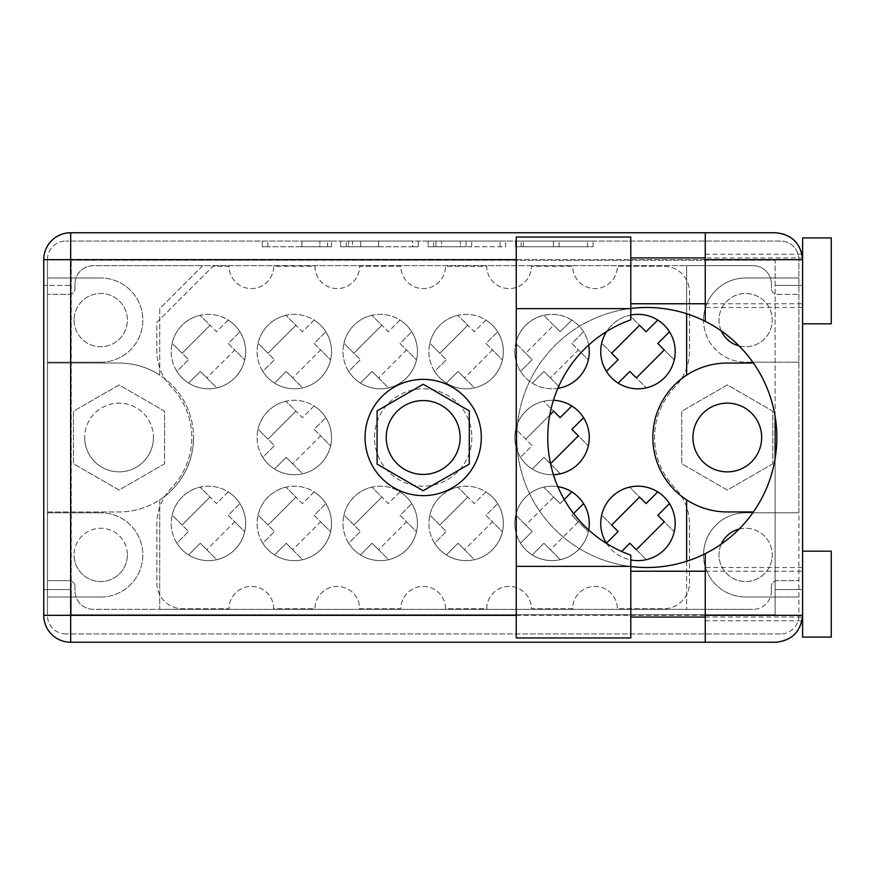 <?xml version="1.0" encoding="UTF-8"?>
<svg xmlns="http://www.w3.org/2000/svg" width="875" height="875" viewBox="0 0 875 875"><rect width="100%" height="100%" fill="white"/><g stroke="black" fill="none" stroke-linecap="round" stroke-linejoin="round"><path stroke-width="0.66" stroke-dasharray="4.38 3.28" d="M523.392 246.783L553.459 246.783L553.459 241.052L587.475 241.052L523.392 241.052L553.459 241.052L553.459 246.783L587.475 246.783L523.392 246.783L523.392 241.052L523.392 246.783M471.669 246.783L466.047 246.783L466.047 241.052L466.047 246.783L435.969 246.783L435.969 241.052L441.591 241.052L428.105 241.052L505.684 241.052L435.969 241.052L435.969 246.783L435.969 241.052L435.969 246.783L441.591 246.783L428.105 246.783L428.105 241.052L428.105 246.783L505.684 246.783L505.684 241.052L505.684 246.783L471.669 246.783L471.669 241.052M471.866 437.5A48.683 48.683 0 0 1 423.183 486.183A48.683 48.683 0 0 1 374.5 437.5A48.683 48.683 0 0 1 423.183 388.817A48.683 48.683 0 0 1 471.866 437.5A48.683 48.683 0 0 1 423.183 486.183A48.683 48.683 0 0 1 374.5 437.5A48.683 48.683 0 0 1 423.183 388.817A48.683 48.683 0 0 1 471.866 437.5M386.236 437.5A36.936 36.936 0 0 0 423.183 474.436A36.936 36.936 0 0 0 460.119 437.5A36.936 36.936 0 0 0 423.183 400.564A36.936 36.936 0 0 0 386.236 437.5M761.666 437.5A34.366 34.366 0 0 1 727.3 471.866A34.366 34.366 0 0 1 692.934 437.5A34.366 34.366 0 0 1 727.3 403.134A34.366 34.366 0 0 1 761.666 437.5M153.431 437.5A34.366 34.366 0 0 1 119.066 471.866A34.366 34.366 0 0 1 84.7 437.5A34.366 34.366 0 0 0 119.066 471.866A34.366 34.366 0 0 0 153.431 437.5A34.366 34.366 0 0 0 119.066 403.134A34.366 34.366 0 0 0 84.7 437.5A34.366 34.366 0 0 1 119.066 403.134A34.366 34.366 0 0 1 153.431 437.5M127.367 554.914A26.633 26.633 0 0 1 100.734 581.536A26.633 26.633 0 0 1 74.102 554.914A26.633 26.633 0 0 0 100.734 581.536A26.633 26.633 0 0 0 127.367 554.914A26.633 26.633 0 0 0 100.734 528.281A26.633 26.633 0 0 0 74.102 554.914A26.633 26.633 0 0 1 100.734 528.281A26.633 26.633 0 0 1 127.367 554.914M739.102 529.091A26.633 26.633 0 0 1 772.264 554.914A26.633 26.633 0 0 0 745.631 528.281A26.633 26.633 0 0 0 718.998 554.914A26.633 26.633 0 0 0 745.631 581.536A26.633 26.633 0 0 0 772.264 554.914A26.633 26.633 0 0 1 745.631 581.536A26.633 26.633 0 0 1 721.306 544.064M74.102 320.086A26.633 26.633 0 0 0 100.734 346.719A26.633 26.633 0 0 0 127.367 320.086A26.633 26.633 0 0 0 100.734 293.464A26.633 26.633 0 0 0 74.102 320.086A26.633 26.633 0 0 0 100.734 346.719A26.633 26.633 0 0 0 127.367 320.086A26.633 26.633 0 0 0 100.734 293.464A26.633 26.633 0 0 0 74.102 320.086M721.306 330.936A26.633 26.633 0 0 1 745.631 293.464A26.633 26.633 0 0 1 772.264 320.086A26.633 26.633 0 0 1 745.631 346.719A26.633 26.633 0 0 1 718.998 320.086A26.633 26.633 0 0 1 745.631 293.464A26.633 26.633 0 0 1 772.264 320.086A26.633 26.633 0 0 1 739.102 345.909M703.533 554.914A42.098 42.098 0 0 1 745.631 512.816L798.886 512.816L798.886 615.617A18.331 18.331 0 0 1 780.566 633.948A18.331 18.331 0 0 0 798.886 615.617L798.886 259.383A18.331 18.331 0 0 0 780.566 241.052L65.8 241.052L780.566 241.052A18.331 18.331 0 0 1 798.886 259.383L798.886 512.816L745.631 512.816A42.098 42.098 0 0 0 703.533 554.914A42.098 42.098 0 0 0 745.631 597.002A42.098 42.098 0 0 1 703.533 554.914M703.533 320.086A42.098 42.098 0 0 1 745.631 277.998L798.886 277.998L745.631 277.998A42.098 42.098 0 0 0 703.533 320.086A42.098 42.098 0 0 0 745.631 362.184A42.098 42.098 0 0 1 703.533 320.086M675.008 386.936A72.734 72.734 0 0 0 675.008 488.064A51.548 51.548 0 0 1 689.5 523.895L689.5 582.969A25.769 25.769 0 0 1 663.731 608.748L617.334 608.748A22.334 22.334 0 0 0 595 586.414A22.334 22.334 0 0 0 572.666 608.748L531.431 608.748A22.334 22.334 0 0 0 509.086 586.414A22.334 22.334 0 0 0 486.752 608.748L445.517 608.748A22.334 22.334 0 0 0 423.183 586.414A22.334 22.334 0 0 0 400.848 608.748L359.614 608.748A22.334 22.334 0 0 0 337.269 586.414A22.334 22.334 0 0 0 314.934 608.748L273.7 608.748A22.334 22.334 0 0 0 251.366 586.414A22.334 22.334 0 0 0 229.031 608.748L182.634 608.748A25.769 25.769 0 0 1 156.866 582.969L156.866 523.895A51.548 51.548 0 0 1 171.358 488.064A72.734 72.734 0 0 0 171.358 386.936A51.548 51.548 0 0 1 156.866 351.105L156.866 322.383L212.986 266.252L229.031 266.252A22.334 22.334 0 0 0 251.366 288.586A22.334 22.334 0 0 0 273.7 266.252L314.934 266.252A22.334 22.334 0 0 0 337.269 288.586A22.334 22.334 0 0 0 359.614 266.252L400.848 266.252A22.334 22.334 0 0 0 423.183 288.586A22.334 22.334 0 0 0 445.517 266.252L486.752 266.252A22.334 22.334 0 0 0 509.086 288.586A22.334 22.334 0 0 0 531.431 266.252L572.666 266.252A22.334 22.334 0 0 0 595 288.586A22.334 22.334 0 0 0 617.334 266.252L663.731 266.252A25.769 25.769 0 0 1 689.5 292.031L689.5 351.105A51.548 51.548 0 0 1 675.008 386.936A72.734 72.734 0 0 0 675.008 488.064A51.548 51.548 0 0 1 689.5 523.895L689.5 582.969A25.769 25.769 0 0 1 663.731 608.748L617.334 608.748A22.334 22.334 0 0 0 595 586.414A22.334 22.334 0 0 0 572.666 608.748L531.431 608.748A22.334 22.334 0 0 0 509.086 586.414A22.334 22.334 0 0 0 486.752 608.748L445.517 608.748A22.334 22.334 0 0 0 423.183 586.414A22.334 22.334 0 0 0 400.848 608.748L359.614 608.748A22.334 22.334 0 0 0 337.269 586.414A22.334 22.334 0 0 0 314.934 608.748L273.7 608.748A22.334 22.334 0 0 0 251.366 586.414A22.334 22.334 0 0 0 229.031 608.748L182.634 608.748A25.769 25.769 0 0 1 156.866 582.969L156.866 523.895A51.548 51.548 0 0 1 171.358 488.064A72.734 72.734 0 0 0 171.358 386.936A51.548 51.548 0 0 1 156.866 351.105L156.866 322.383L212.986 266.252L229.031 266.252A22.334 22.334 0 0 0 251.366 288.586A22.334 22.334 0 0 0 273.7 266.252L314.934 266.252A22.334 22.334 0 0 0 337.269 288.586A22.334 22.334 0 0 0 359.614 266.252L400.848 266.252A22.334 22.334 0 0 0 423.183 288.586A22.334 22.334 0 0 0 445.517 266.252L486.752 266.252A22.334 22.334 0 0 0 509.086 288.586A22.334 22.334 0 0 0 531.431 266.252L572.666 266.252A22.334 22.334 0 0 0 595 288.586A22.334 22.334 0 0 0 617.334 266.252L663.731 266.252A25.769 25.769 0 0 1 689.5 292.031L689.5 351.105A51.548 51.548 0 0 1 675.008 386.936M686.634 375.134L686.634 265.683L753.069 265.683L93.286 265.683A18.331 18.331 0 0 0 74.966 284.014A18.331 18.331 0 0 1 93.286 265.683L202.683 265.683L159.731 308.634L159.731 375.134A74.452 74.452 0 0 0 119.066 363.048L47.469 363.048L47.469 615.617L47.469 259.383L47.469 363.048L119.066 363.048A74.452 74.452 0 0 1 193.517 437.5A74.452 74.452 0 0 0 159.731 375.134L159.731 308.634L202.683 265.683L686.634 265.683L686.634 313.731M176.881 371.383A37.231 37.231 0 0 0 245.634 351.586A37.231 37.231 0 0 0 208.414 314.366A37.231 37.231 0 0 0 171.183 351.586A37.231 37.231 0 0 0 208.414 388.817A37.231 37.231 0 0 0 228.2 320.053L216.508 331.745L210.033 325.27L182.087 353.216L188.562 359.691L176.881 371.383A37.231 37.231 0 0 1 228.2 320.053L216.508 331.745L200.069 315.306L210.033 325.27L182.087 353.216L172.123 343.252A37.231 37.231 0 0 1 200.069 315.306A37.231 37.231 0 0 0 172.123 343.252L188.562 359.691L176.881 371.383M606.419 371.383A37.231 37.231 0 0 0 675.183 351.586A37.231 37.231 0 0 0 619.938 319.014A37.231 37.231 0 0 0 606.419 371.383L618.111 359.691L601.672 343.252A37.231 37.231 0 0 1 629.617 315.306L639.57 325.27L611.636 353.216L601.672 343.252A37.231 37.231 0 0 1 629.617 315.306L646.056 331.745L657.738 320.053M588.689 345.045A37.231 37.231 0 0 0 514.817 351.586A37.231 37.231 0 0 1 571.834 320.053L560.142 331.745L543.703 315.306A37.231 37.231 0 0 0 515.769 343.252A37.231 37.231 0 0 1 543.703 315.306L553.667 325.27L525.722 353.216L515.769 343.252L532.197 359.691L520.516 371.383A37.231 37.231 0 0 0 589.269 351.586A37.231 37.231 0 0 0 571.834 320.053L560.142 331.745L553.667 325.27L525.722 353.216L532.197 359.691L520.516 371.383A37.231 37.231 0 0 1 514.817 351.586A37.231 37.231 0 0 0 557.823 388.369M434.602 371.383A37.231 37.231 0 0 0 503.366 351.586A37.231 37.231 0 0 0 466.134 314.366A37.231 37.231 0 0 0 428.914 351.586A37.231 37.231 0 0 0 466.134 388.817A37.231 37.231 0 0 0 485.92 320.053L474.239 331.745L467.753 325.27L439.808 353.216L446.294 359.691L434.602 371.383A37.231 37.231 0 0 1 485.92 320.053L474.239 331.745L457.8 315.306L467.753 325.27L439.808 353.216L429.855 343.252A37.231 37.231 0 0 1 457.8 315.306A37.231 37.231 0 0 0 429.855 343.252L446.294 359.691L434.602 371.383M348.698 371.383A37.231 37.231 0 0 0 417.452 351.586A37.231 37.231 0 0 0 380.231 314.366A37.231 37.231 0 0 0 343 351.586A37.231 37.231 0 0 0 380.231 388.817A37.231 37.231 0 0 0 400.017 320.053L388.325 331.745L381.85 325.27L353.905 353.216L360.38 359.691L348.698 371.383A37.231 37.231 0 0 1 400.017 320.053L388.325 331.745L371.886 315.306L381.85 325.27L353.905 353.216L343.941 343.252A37.231 37.231 0 0 1 371.886 315.306A37.231 37.231 0 0 0 343.941 343.252L360.38 359.691L348.698 371.383M262.784 371.383A37.231 37.231 0 0 0 331.548 351.586A37.231 37.231 0 0 0 294.317 314.366A37.231 37.231 0 0 0 257.086 351.586A37.231 37.231 0 0 0 294.317 388.817A37.231 37.231 0 0 0 314.103 320.053L302.422 331.745L295.936 325.27L267.991 353.216L274.477 359.691L262.784 371.383A37.231 37.231 0 0 1 314.103 320.053L302.422 331.745L285.983 315.306L295.936 325.27L267.991 353.216L258.037 343.252A37.231 37.231 0 0 1 285.983 315.306A37.231 37.231 0 0 0 258.037 343.252L274.477 359.691L262.784 371.383M553.427 400.302A37.231 37.231 0 0 0 532.262 469.033A37.231 37.231 0 0 0 583.581 417.714A37.231 37.231 0 0 0 514.817 437.5A37.231 37.231 0 0 0 553.427 474.698M262.784 457.286A37.231 37.231 0 0 0 331.548 437.5A37.231 37.231 0 0 0 294.317 400.269A37.231 37.231 0 0 0 257.086 437.5A37.231 37.231 0 0 0 294.317 474.731A37.231 37.231 0 0 0 314.103 405.967L302.422 417.659L295.936 411.173L267.991 439.119L274.477 445.605L262.784 457.286A37.231 37.231 0 0 1 314.103 405.967L302.422 417.659L285.983 401.22L295.936 411.173L267.991 439.119L258.037 429.166A37.231 37.231 0 0 1 285.983 401.22A37.231 37.231 0 0 0 258.037 429.166L274.477 445.605L262.784 457.286M606.419 543.2A37.231 37.231 0 0 0 675.183 523.414A37.231 37.231 0 0 0 619.938 490.831A37.231 37.231 0 0 0 606.419 543.2L618.111 531.508L601.672 515.069A37.231 37.231 0 0 1 629.617 487.123L639.57 497.088L611.636 525.033L601.672 515.069A37.231 37.231 0 0 1 629.617 487.123L646.056 503.562L657.738 491.881M606.605 543.484A37.231 37.231 0 0 0 630.798 559.945M557.823 486.631A37.231 37.231 0 0 0 532.262 554.947A37.231 37.231 0 0 0 583.581 503.617A37.231 37.231 0 0 0 514.817 523.414A37.231 37.231 0 0 0 588.689 529.955M434.602 543.2A37.231 37.231 0 0 0 503.366 523.414A37.231 37.231 0 0 0 466.134 486.183A37.231 37.231 0 0 0 428.914 523.414A37.231 37.231 0 0 0 466.134 560.634A37.231 37.231 0 0 0 485.92 491.881L474.239 503.562L467.753 497.088L439.808 525.033L446.294 531.508L434.602 543.2A37.231 37.231 0 0 1 485.92 491.881L474.239 503.562L457.8 487.123L467.753 497.088L439.808 525.033L429.855 515.069A37.231 37.231 0 0 1 457.8 487.123A37.231 37.231 0 0 0 429.855 515.069L446.294 531.508L434.602 543.2M348.698 543.2A37.231 37.231 0 0 0 417.452 523.414A37.231 37.231 0 0 0 380.231 486.183A37.231 37.231 0 0 0 343 523.414A37.231 37.231 0 0 0 380.231 560.634A37.231 37.231 0 0 0 400.017 491.881L388.325 503.562L381.85 497.088L353.905 525.033L360.38 531.508L348.698 543.2A37.231 37.231 0 0 1 400.017 491.881L388.325 503.562L371.886 487.123L381.85 497.088L353.905 525.033L343.941 515.069A37.231 37.231 0 0 1 371.886 487.123A37.231 37.231 0 0 0 343.941 515.069L360.38 531.508L348.698 543.2M262.784 543.2A37.231 37.231 0 0 0 331.548 523.414A37.231 37.231 0 0 0 294.317 486.183A37.231 37.231 0 0 0 257.086 523.414A37.231 37.231 0 0 0 294.317 560.634A37.231 37.231 0 0 0 314.103 491.881L302.422 503.562L295.936 497.088L267.991 525.033L274.477 531.508L262.784 543.2A37.231 37.231 0 0 1 314.103 491.881L302.422 503.562L285.983 487.123L295.936 497.088L267.991 525.033L258.037 515.069A37.231 37.231 0 0 1 285.983 487.123A37.231 37.231 0 0 0 258.037 515.069L274.477 531.508L262.784 543.2M176.881 543.2A37.231 37.231 0 0 0 245.634 523.414A37.231 37.231 0 0 0 208.414 486.183A37.231 37.231 0 0 0 171.183 523.414A37.231 37.231 0 0 0 208.414 560.634A37.231 37.231 0 0 0 228.2 491.881L216.508 503.562L210.033 497.088L182.087 525.033L188.562 531.508L176.881 543.2A37.231 37.231 0 0 1 228.2 491.881L216.508 503.562L200.069 487.123L210.033 497.088L182.087 525.033L172.123 515.069A37.231 37.231 0 0 1 200.069 487.123A37.231 37.231 0 0 0 172.123 515.069L188.562 531.508L176.881 543.2M571.834 405.967L560.142 417.659L543.703 401.22A37.231 37.231 0 0 0 515.769 429.166L532.197 445.605L520.516 457.286L532.197 445.605L515.769 429.166A37.231 37.231 0 0 1 543.703 401.22L553.667 411.173L525.722 439.119L549.784 415.056M564.222 499.483L560.142 503.562L553.667 497.088L525.722 525.033L532.197 531.508L520.516 543.2L532.197 531.508L515.769 515.069A37.231 37.231 0 0 1 543.703 487.123L553.667 497.088L525.722 525.033L515.769 515.069A37.231 37.231 0 0 1 543.703 487.123L560.142 503.562L571.834 491.881M593.097 241.052L521.139 241.052L593.097 241.052L593.097 246.783L587.475 246.783L593.097 246.783L593.097 241.052L593.097 246.783L521.139 246.783L593.097 246.783L593.097 241.052M515.517 241.052L521.139 241.052L515.517 241.052L515.517 246.783L521.139 246.783L515.517 246.783L515.517 241.052M412.639 241.052L346.303 241.052L412.639 241.052L412.639 246.783L418.261 246.783L418.261 241.052L418.261 246.783L346.303 246.783L412.639 246.783L412.639 241.052M340.681 241.052L346.303 241.052L340.681 241.052L340.681 246.783L346.303 246.783L340.681 246.783L340.681 241.052M319.878 241.052L301.897 241.052L331.548 241.052L301.897 241.052L319.878 241.052L319.878 246.783L301.897 246.783L301.897 241.052L301.897 246.783L327.611 246.783L301.897 246.783L301.897 241.052L301.897 246.783L331.548 246.783L319.878 246.783L319.878 241.052M327.611 241.052L267.881 241.052L331.548 241.052L327.611 241.052L327.611 246.783L331.548 246.783L267.881 246.783L331.548 246.783L327.611 246.783L327.611 241.052M262.259 241.052L267.881 241.052L262.259 241.052L262.259 246.783L267.881 246.783L262.259 246.783L262.259 241.052M780.566 633.948L65.8 633.948L780.566 633.948M65.8 633.948A18.331 18.331 0 0 1 47.469 615.617A18.331 18.331 0 0 0 65.8 633.948M47.469 259.383A18.331 18.331 0 0 1 65.8 241.052A18.331 18.331 0 0 0 47.469 259.383M686.634 499.866L686.634 609.317L159.731 609.317L159.731 499.866A74.452 74.452 0 0 0 193.517 437.5A74.452 74.452 0 0 1 119.066 511.952A74.452 74.452 0 0 0 159.731 499.866L159.731 609.317L93.286 609.317A18.331 18.331 0 0 1 74.966 590.986A18.331 18.331 0 0 0 93.286 609.317L753.069 609.317L686.634 609.317L686.634 561.269M753.408 363.048L727.3 363.048A74.452 74.452 0 0 0 652.848 437.5A74.452 74.452 0 0 0 727.3 511.952L753.408 511.952M771.4 590.986A18.331 18.331 0 0 1 753.069 609.317A18.331 18.331 0 0 0 771.4 590.986L771.4 586.414L771.4 590.986M777.131 580.683A5.731 5.731 0 0 0 771.4 586.414A5.731 5.731 0 0 1 777.131 580.683L798.886 580.683L777.131 580.683M47.469 511.952L119.066 511.952L47.469 511.952M47.469 580.683L69.234 580.683A5.731 5.731 0 0 1 74.966 586.414L74.966 590.986L74.966 586.414A5.731 5.731 0 0 0 69.234 580.683L47.469 580.683M74.966 284.014L74.966 288.586L74.966 284.014M69.234 294.317A5.731 5.731 0 0 0 74.966 288.586A5.731 5.731 0 0 1 69.234 294.317L47.469 294.317L69.234 294.317M630.798 315.055A37.231 37.231 0 0 0 606.605 331.516M777.131 294.317L798.886 294.317L777.131 294.317A5.731 5.731 0 0 1 771.4 288.586A5.731 5.731 0 0 0 777.131 294.317M771.4 284.014L771.4 288.586L771.4 284.014A18.331 18.331 0 0 0 753.069 265.683A18.331 18.331 0 0 1 771.4 284.014M188.617 554.947L200.309 543.255L206.784 549.73L234.73 521.784L228.255 515.309L239.947 503.617L228.255 515.309L244.694 531.748A37.231 37.231 0 0 1 216.748 559.694L206.784 549.73L234.73 521.784L244.694 531.748A37.231 37.231 0 0 1 216.748 559.694L200.309 543.255L188.617 554.947M274.531 554.947L286.223 543.255L292.698 549.73L320.644 521.784L314.158 515.309L325.85 503.617L314.158 515.309L330.597 531.748A37.231 37.231 0 0 1 302.652 559.694L292.698 549.73L320.644 521.784L330.597 531.748A37.231 37.231 0 0 1 302.652 559.694L286.223 543.255L274.531 554.947M360.434 554.947L372.127 543.255L378.613 549.73L406.547 521.784L400.072 515.309L411.764 503.617L400.072 515.309L416.511 531.748A37.231 37.231 0 0 1 388.566 559.694L378.613 549.73L406.547 521.784L416.511 531.748A37.231 37.231 0 0 1 388.566 559.694L372.127 543.255L360.434 554.947M446.348 554.947L458.041 543.255L464.516 549.73L492.461 521.784L485.975 515.309L497.667 503.617L485.975 515.309L502.414 531.748A37.231 37.231 0 0 1 474.48 559.694L464.516 549.73L492.461 521.784L502.414 531.748A37.231 37.231 0 0 1 474.48 559.694L458.041 543.255L446.348 554.947M583.581 503.617L571.889 515.309L588.328 531.748A37.231 37.231 0 0 1 560.383 559.694L550.43 549.73L578.364 521.784L588.328 531.748A37.231 37.231 0 0 1 560.383 559.694L543.944 543.255L532.262 554.947L543.944 543.255L550.43 549.73L578.364 521.784L571.889 515.309L573.617 513.581M669.484 503.617L657.803 515.309L674.231 531.748A37.231 37.231 0 0 1 646.297 559.694L636.333 549.73L664.278 521.784L674.231 531.748A37.231 37.231 0 0 1 646.297 559.694L629.858 543.255L621.633 551.48M274.531 469.033L286.223 457.341L292.698 463.827L320.644 435.881L314.158 429.395L325.85 417.714L314.158 429.395L330.597 445.834A37.231 37.231 0 0 1 302.652 473.78L292.698 463.827L320.644 435.881L330.597 445.834A37.231 37.231 0 0 1 302.652 473.78L286.223 457.341L274.531 469.033M583.581 417.714L571.889 429.395L588.328 445.834A37.231 37.231 0 0 1 560.383 473.78L550.43 463.827L578.364 435.881L588.328 445.834A37.231 37.231 0 0 1 560.383 473.78L543.944 457.341L532.262 469.033L543.944 457.341L550.528 463.717M274.531 383.119L286.223 371.438L292.698 377.912L320.644 349.967L314.158 343.492L325.85 331.8L314.158 343.492L330.597 359.931A37.231 37.231 0 0 1 302.652 387.877L292.698 377.912L320.644 349.967L330.597 359.931A37.231 37.231 0 0 1 302.652 387.877L286.223 371.438L274.531 383.119M360.434 383.119L372.127 371.438L378.613 377.912L406.547 349.967L400.072 343.492L411.764 331.8L400.072 343.492L416.511 359.931A37.231 37.231 0 0 1 388.566 387.877L378.613 377.912L406.547 349.967L416.511 359.931A37.231 37.231 0 0 1 388.566 387.877L372.127 371.438L360.434 383.119M446.348 383.119L458.041 371.438L464.516 377.912L492.461 349.967L485.975 343.492L497.667 331.8L485.975 343.492L502.414 359.931A37.231 37.231 0 0 1 474.48 387.877L464.516 377.912L492.461 349.967L502.414 359.931A37.231 37.231 0 0 1 474.48 387.877L458.041 371.438L446.348 383.119M532.262 383.119L543.944 371.438L550.43 377.912L578.364 349.967L571.889 343.492L583.581 331.8L571.889 343.492L588.328 359.931A37.231 37.231 0 0 1 560.383 387.877L550.43 377.912L578.364 349.967L588.328 359.931A37.231 37.231 0 0 1 560.383 387.877L543.944 371.438L532.262 383.119M188.617 383.119L200.309 371.438L206.784 377.912L234.73 349.967L228.255 343.492L239.947 331.8L228.255 343.492L244.694 359.931A37.231 37.231 0 0 1 216.748 387.877L206.784 377.912L234.73 349.967L244.694 359.931A37.231 37.231 0 0 1 216.748 387.877L200.309 371.438L188.617 383.119M100.734 362.184L47.469 362.184L100.734 362.184A42.098 42.098 0 0 0 142.833 320.086A42.098 42.098 0 0 0 100.734 277.998A42.098 42.098 0 0 1 142.833 320.086A42.098 42.098 0 0 1 100.734 362.184M47.469 277.998L100.734 277.998L47.469 277.998M798.886 362.184L745.631 362.184L798.886 362.184M798.886 597.002L745.631 597.002L798.886 597.002M100.734 597.002L47.469 597.002L100.734 597.002A42.098 42.098 0 0 0 142.833 554.914A42.098 42.098 0 0 0 100.734 512.816A42.098 42.098 0 0 1 142.833 554.914A42.098 42.098 0 0 1 100.734 597.002M47.469 512.816L100.734 512.816L47.469 512.816M164.598 463.783L119.066 490.077L73.533 463.783L73.533 411.217L119.066 384.923L164.598 411.217L164.598 463.783L119.066 490.077L73.533 463.783L73.533 411.217L119.066 384.923L164.598 411.217L164.598 463.783M772.833 463.783L727.3 490.077L681.767 463.783L681.767 411.217L727.3 384.923L772.833 411.217L772.833 463.783L727.3 490.077L681.767 463.783L681.767 411.217L727.3 384.923L772.833 411.217L772.833 463.783M618.166 383.119L629.858 371.438L646.297 387.877L636.333 377.912L664.278 349.967L674.231 359.931A37.231 37.231 0 0 1 646.297 387.877A37.231 37.231 0 0 0 674.231 359.931L657.803 343.492L669.484 331.8M423.183 490.733L469.284 464.122L469.284 410.878L423.183 384.267L377.081 410.878L377.081 464.122L423.183 490.733M352.494 241.052L360.642 241.052L352.494 241.052L352.494 246.783L348.556 246.783L348.556 241.052L348.556 246.783L360.642 246.783L352.494 246.783L352.494 241.052M360.642 241.052L378.634 241.052L360.642 241.052L360.642 246.783L378.634 246.783L378.634 241.052L378.634 246.783L360.642 246.783L360.642 241.052M460.425 246.783L441.591 246.783L441.591 241.052L441.591 246.783L460.425 246.783L460.425 241.052L460.425 246.783M466.047 246.783L466.047 241.052L466.047 246.783M553.459 246.783L553.459 241.052L553.459 246.783M630.798 237.048L630.798 319.856A124.852 124.852 0 0 0 630.798 555.144L630.798 637.952M516.25 237.048L516.25 637.952M705.25 307.486L705.25 254.231L705.25 307.486L802.616 307.486L802.561 257.95L705.25 257.95M802.616 551.184L802.616 615.333L802.616 551.184M705.25 254.231L802.058 254.231M705.25 567.514L705.25 620.769L705.25 567.514L802.616 567.514M705.25 617.05L802.561 617.05L802.616 615.333A26.917 26.917 0 0 1 775.698 642.25L70.667 642.25A26.917 26.917 0 0 1 43.75 615.333L43.75 285.436L71.236 285.436L43.75 285.436L43.75 259.667A26.917 26.917 0 0 1 70.667 232.75L775.698 232.75A26.917 26.917 0 0 1 802.616 259.667L802.616 237.902M705.25 620.769L802.058 620.769M630.798 308.481A130.014 130.014 0 0 0 630.798 566.519M646.833 567.514A130.014 130.014 0 0 1 516.819 437.5A130.014 130.014 0 0 1 646.833 307.486A130.014 130.014 0 0 1 775.119 458.566A130.014 130.014 0 0 1 646.833 567.514M423.183 495.633A58.133 58.133 0 0 1 365.05 437.5A58.133 58.133 0 0 1 423.183 379.367A58.133 58.133 0 0 1 481.316 437.5A58.133 58.133 0 0 1 423.183 495.633M630.798 617.05L630.798 571.233L630.798 617.05M802.616 617.05L802.616 571.233L802.616 617.05M705.25 571.233L802.616 571.233M630.798 303.767L630.798 257.95L630.798 303.767M705.25 303.767L802.616 303.767L802.616 257.95L802.616 303.767M802.616 637.098L802.616 285.436L775.119 285.436L775.119 614.764L71.236 614.764L775.119 614.764L775.119 458.566M775.119 416.434L775.119 260.236L71.236 260.236L775.119 260.236L775.119 285.436L802.616 285.436L802.616 259.667L802.616 307.486M705.25 232.75L705.25 321.355M71.236 589.564L43.75 589.564L71.236 589.564L71.236 614.764L71.236 260.236L71.236 589.564M802.616 589.564L775.119 589.564L802.616 589.564M705.25 553.645L705.25 642.25M831.25 637.098L831.25 551.184M831.25 323.816L831.25 237.902M267.881 246.783L267.881 241.052L267.881 246.783M346.303 246.783L346.303 241.052L346.303 246.783M433.727 246.783L433.727 241.052M500.062 246.783L500.062 241.052L500.062 246.783M587.475 246.783L587.475 241.052L587.475 246.783M559.081 246.783L559.081 241.052L559.081 246.783M521.139 246.783L521.139 241.052L521.139 246.783M630.798 566.366L516.25 566.366M705.25 259.667L516.25 259.667M516.25 615.333L705.25 615.333M630.798 308.634L516.25 308.634M331.548 246.783L331.548 241.052"/><path stroke-width="1.31" d="M761.666 437.5A34.366 34.366 0 0 1 727.3 471.866A34.366 34.366 0 0 1 692.934 437.5A34.366 34.366 0 0 1 727.3 403.134A34.366 34.366 0 0 1 761.666 437.5M739.102 345.909A26.633 26.633 0 0 1 721.306 330.936M606.605 331.516A37.231 37.231 0 0 0 637.952 388.817A37.231 37.231 0 0 0 675.183 351.586A37.231 37.231 0 0 0 630.798 315.055M557.823 388.369A37.231 37.231 0 0 0 588.689 345.045M553.427 474.698A37.231 37.231 0 0 0 589.269 437.5A37.231 37.231 0 0 0 553.427 400.302M630.798 559.945A37.231 37.231 0 0 0 675.183 523.414A37.231 37.231 0 0 0 637.952 486.183A37.231 37.231 0 0 0 606.605 543.484M588.689 529.955A37.231 37.231 0 0 0 557.823 486.631M386.236 437.5A36.936 36.936 0 0 0 423.183 474.436A36.936 36.936 0 0 0 460.119 437.5A36.936 36.936 0 0 0 423.183 400.564A36.936 36.936 0 0 0 386.236 437.5M657.738 320.053L646.056 331.745L639.57 325.27L611.636 353.216L618.111 359.691L606.419 371.383M571.834 405.967L560.142 417.659L553.667 411.173L549.784 415.056M657.738 491.881L646.056 503.562L639.57 497.088L611.636 525.033L618.111 531.508L606.419 543.2M571.834 491.881L564.222 499.483M753.408 511.952L727.3 511.952A74.452 74.452 0 0 1 686.634 499.866L686.634 561.269M721.306 544.064A26.633 26.633 0 0 1 739.102 529.091M423.183 490.733L469.284 464.122L469.284 410.878L423.183 384.267L377.081 410.878L377.081 464.122L423.183 490.733M686.634 313.731L686.634 375.134A74.452 74.452 0 0 0 686.634 499.866M686.634 375.134A74.452 74.452 0 0 1 727.3 363.048L753.408 363.048M573.617 513.581L583.581 503.617M621.633 551.48L629.858 543.255L636.333 549.73L664.278 521.784L657.803 515.309L669.484 503.617M550.528 463.717L578.364 435.881L571.889 429.395L583.581 417.714M618.166 383.119L629.858 371.438L636.333 377.912L664.278 349.967L657.803 343.492L669.484 331.8M630.798 308.634L630.798 319.856A124.852 124.852 0 0 0 630.798 555.144L630.798 637.952L516.25 637.952L516.25 237.048L630.798 237.048L630.798 308.634L516.25 308.634M802.616 551.184L831.25 551.184L831.25 637.098L802.616 637.098L802.616 615.333C800.898 631.564 791.93 640.533 775.698 642.25L705.25 642.25L705.25 615.333L802.616 615.333L802.616 237.902L831.25 237.902L831.25 323.816L802.616 323.816M802.616 257.95L802.058 254.231L802.616 259.667L705.25 259.667L705.25 321.355A130.014 130.014 0 0 0 630.798 308.481M802.616 615.333L802.058 620.769L802.616 617.05M630.798 566.519A130.014 130.014 0 0 0 705.25 553.645L705.25 615.333M423.183 379.367A58.133 58.133 0 0 0 365.05 437.5A58.133 58.133 0 0 0 423.183 495.633A58.133 58.133 0 0 0 481.316 437.5A58.133 58.133 0 0 0 423.183 379.367M630.798 617.05L705.25 617.05M630.798 571.233L705.25 571.233M630.798 303.767L705.25 303.767M630.798 257.95L705.25 257.95M705.25 259.667L705.25 232.75L775.698 232.75C791.93 234.467 800.898 243.436 802.616 259.667M705.25 642.25L70.667 642.25A26.917 26.917 0 0 1 43.75 615.333L43.75 259.667A26.917 26.917 0 0 1 70.667 232.75L705.25 232.75M775.119 416.434L775.119 458.566M705.25 553.645A130.014 130.014 0 0 0 705.25 321.355M516.25 259.667L70.667 259.667L70.667 615.333L516.25 615.333M70.667 642.25L70.667 615.333L43.75 615.333M43.75 259.667L70.667 259.667L70.667 232.75M630.798 566.366L516.25 566.366"/></g></svg>
